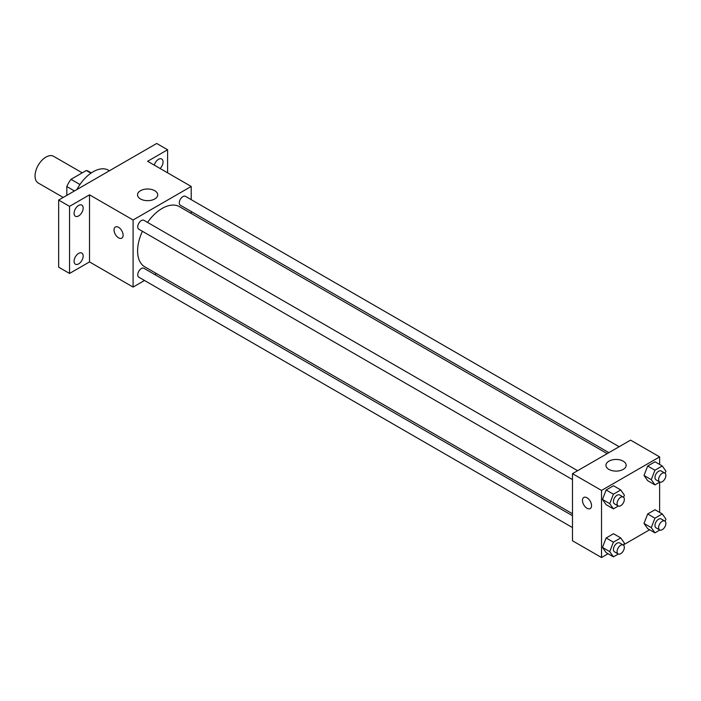 <?xml version="1.0" encoding="UTF-8"?>
<svg xmlns="http://www.w3.org/2000/svg" width="701" height="701" viewBox="0 0 701 701"><rect width="100%" height="100%" fill="white"/><g stroke="black" fill="none" stroke-linecap="round" stroke-linejoin="round"><path stroke-width="1.05" d="M82.227 172.84L53.644 156.332A15.404 8.894 120 0 0 41.771 160.459A15.404 8.894 120 0 0 35.05 175.969A15.404 8.894 120 0 0 38.24 183.022L63.221 197.437M79.967 184.521L70.985 179.333L86.267 170.509A19.882 11.479 120 0 1 88.571 171.324L91.323 172.919M66.823 195.36L66.823 186.536A19.882 11.479 120 0 1 70.985 179.333M74.464 190.944L66.823 186.536M90.92 173.191L86.267 170.509M109.435 170.755L108.559 170.247A30.809 17.788 120 0 0 76.908 189.533M144.52 280.488L133.094 287.086L89.518 261.92L69.548 273.451L58.656 267.169L58.656 200.074L156.7 143.468L167.592 149.76L167.592 172.823M156.481 273.583L154.79 274.555M78.626 263.891A6.423 3.707 -60 0 1 75.419 264.216A6.423 3.707 -60 0 1 74.429 259.072A6.423 3.707 -60 0 1 78.626 253.411A6.423 3.707 -60 0 1 81.833 253.096A6.423 3.707 -60 0 1 82.823 258.24A6.423 3.707 -60 0 1 78.626 263.891M78.626 215.926A6.423 3.707 -60 0 1 75.419 216.241A6.423 3.707 -60 0 1 74.429 211.097A6.423 3.707 -60 0 1 78.626 205.446A6.423 3.707 -60 0 1 81.833 205.121A6.423 3.707 -60 0 1 82.823 210.265A6.423 3.707 -60 0 1 78.626 215.926M89.518 261.92L89.518 194.834L69.548 206.366L58.656 200.074M69.548 273.451L69.548 206.366M133.094 287.086L133.094 219.991L89.518 194.834M133.094 219.991L191.198 186.448L147.622 161.291L167.592 149.76M140.48 198.961A10.094 5.827 180 0 1 137.519 194.834A10.094 5.827 180 0 1 147.622 189.007A10.094 5.827 180 0 1 157.716 194.834A10.094 5.827 180 0 1 151.486 200.223A10.094 5.827 180 0 1 140.48 198.961M154.273 165.129A6.423 3.707 -60 0 1 158.514 159.32A6.423 3.707 -60 0 1 161.721 159.004A6.423 3.707 -60 0 1 160.135 168.52M142.408 231.304A34.717 20.04 120 0 0 137.598 250.94A34.717 20.04 120 0 0 144.783 266.827L572.48 513.754M607.197 453.626L179.5 206.699A34.717 20.04 120 0 0 147.543 222.41M191.198 186.448L191.198 199.636M191.198 211.5L191.198 213.454M619.158 446.721L185.485 196.341A5.135 2.962 120 0 0 181.524 197.717A5.135 2.962 120 0 0 179.281 202.887A5.135 2.962 120 0 0 180.35 205.235L608.889 452.653M572.48 515.708L143.942 268.29A5.135 2.962 120 0 0 139.981 269.666A5.135 2.962 120 0 0 137.746 274.836A5.135 2.962 120 0 0 138.807 277.193L572.48 527.564M572.48 479.598L138.807 229.218A5.135 2.962 -60 0 1 138.807 223.286A5.135 2.962 -60 0 1 143.942 220.324L577.615 470.704M123.104 235.194A6.423 3.707 60 0 1 121.781 238.13A6.423 3.707 60 0 1 115.358 234.423A6.423 3.707 60 0 1 115.358 227.01A6.423 3.707 60 0 1 120.309 228.736A6.423 3.707 60 0 1 123.104 235.194M121.781 238.13A6.423 3.707 60 0 1 115.358 234.423A6.423 3.707 60 0 1 115.358 227.01M608.065 553.755L601.528 557.532L572.48 540.76L572.48 473.666L630.576 440.123L659.632 456.894L659.632 464.439M649.608 529.772L623.82 544.659M647.68 480.693L644.009 475.471L647.68 466.016L655.014 461.784L647.68 466.016L644.009 475.471L647.68 480.693L654.944 484.882L651.273 479.668L654.944 470.213L662.279 465.972L665.95 471.195L665.126 473.315M606.137 552.642L602.474 547.428L606.137 537.974L613.48 533.733L606.137 537.974L602.474 547.428L606.137 552.642L613.401 556.839L609.73 551.617L613.401 542.162L620.736 537.93L624.407 543.144L623.583 545.264M659.632 482.183L659.632 512.413M601.528 557.532L601.528 490.437L659.632 456.894M647.68 528.659L644.009 523.445L647.68 513.982L655.014 509.75L647.68 513.982L644.009 523.445L647.68 528.659L654.944 532.856L651.273 527.634L654.944 518.179L662.279 513.938L665.95 519.161L665.126 521.281M606.137 504.676L602.474 499.454L606.137 489.999L613.48 485.767L606.137 489.999L602.474 499.454L606.137 504.676L613.401 508.873L609.73 503.651L613.401 494.196L620.736 489.955L624.407 495.178L623.583 497.298M601.528 490.437L572.48 473.666M608.915 469.407A10.094 5.827 180 0 1 605.953 465.28A10.094 5.827 180 0 1 616.056 459.453A10.094 5.827 180 0 1 626.151 465.28A10.094 5.827 180 0 1 619.921 470.669A10.094 5.827 180 0 1 608.915 469.407M591.539 505.64A6.423 3.707 60 0 1 590.216 508.575A6.423 3.707 60 0 1 583.793 504.869A6.423 3.707 60 0 1 583.793 497.465A6.423 3.707 60 0 1 588.744 499.182A6.423 3.707 60 0 1 591.539 505.64M590.216 508.575A6.423 3.707 60 0 1 583.793 504.869A6.423 3.707 60 0 1 583.793 497.456M618.3 506.043L613.401 508.873M623.268 497.062L619.64 494.967A5.135 2.962 120 0 0 615.68 496.343A5.135 2.962 120 0 0 613.436 501.513A5.135 2.962 120 0 0 614.505 503.861L618.133 505.956A5.135 2.962 120 0 0 623.268 502.994A5.135 2.962 120 0 0 623.268 497.062A5.135 2.962 120 0 0 619.316 498.437A5.135 2.962 120 0 0 617.073 503.607A5.135 2.962 120 0 0 618.133 505.956M609.73 503.651L602.474 499.454M613.401 494.196L606.137 489.999M620.736 489.955L613.48 485.767M659.843 482.06L654.944 484.882M664.811 473.079L661.183 470.984A5.135 2.962 120 0 0 657.223 472.36A5.135 2.962 120 0 0 654.979 477.53A5.135 2.962 120 0 0 656.048 479.878L659.676 481.973A5.135 2.962 120 0 0 664.811 479.011A5.135 2.962 120 0 0 664.811 473.079A5.135 2.962 120 0 0 660.85 474.454A5.135 2.962 120 0 0 658.616 479.624A5.135 2.962 120 0 0 659.676 481.973M651.273 479.668L644.009 475.471M654.944 470.213L647.68 466.016M662.279 465.972L655.014 461.784M618.3 554.009L613.401 556.839M623.268 545.028L619.64 542.933A5.135 2.962 120 0 0 615.68 544.309A5.135 2.962 120 0 0 613.436 549.479A5.135 2.962 120 0 0 614.505 551.827L618.133 553.93A5.135 2.962 120 0 0 623.268 550.96A5.135 2.962 120 0 0 623.268 545.028A5.135 2.962 120 0 0 619.316 546.403A5.135 2.962 120 0 0 617.073 551.573A5.135 2.962 120 0 0 618.133 553.93M609.73 551.617L602.474 547.428M613.401 542.162L606.137 537.974M620.736 537.93L613.48 533.733M659.843 530.026L654.944 532.856M664.811 521.045L661.183 518.95A5.135 2.962 120 0 0 657.223 520.326A5.135 2.962 120 0 0 654.979 525.496A5.135 2.962 120 0 0 656.048 527.844L659.676 529.938A5.135 2.962 120 0 0 664.811 526.977A5.135 2.962 120 0 0 664.811 521.045A5.135 2.962 120 0 0 660.85 522.42A5.135 2.962 120 0 0 658.616 527.59A5.135 2.962 120 0 0 659.676 529.938M651.273 527.634L644.009 523.445M654.944 518.179L647.68 513.982M662.279 513.938L655.014 509.75"/></g></svg>
